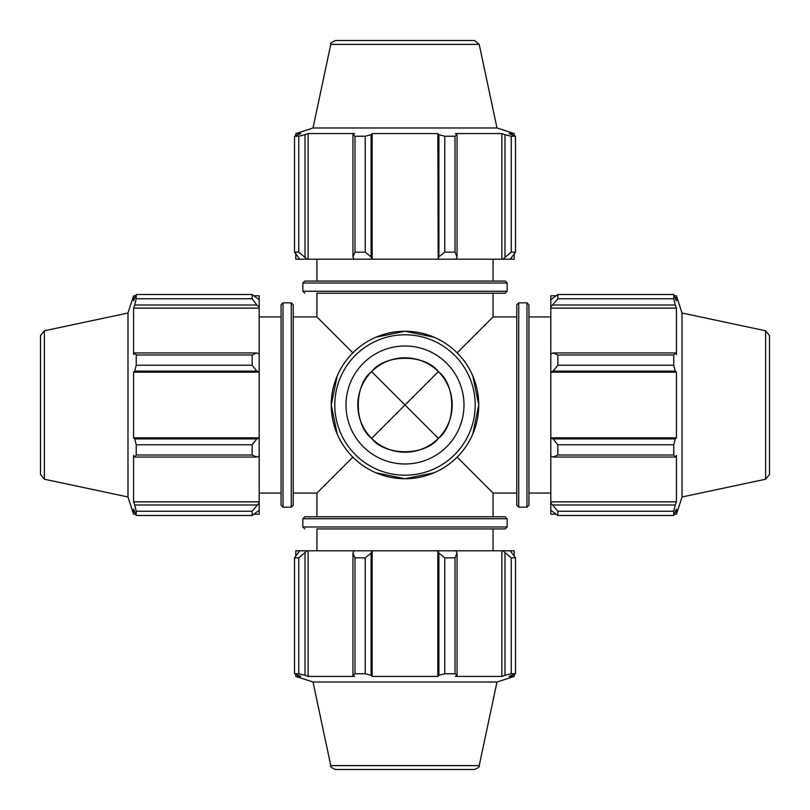 <?xml version="1.0" encoding="UTF-8"?>
<svg xmlns="http://www.w3.org/2000/svg" width="810" height="810" viewBox="0 0 810 810"><rect width="100%" height="100%" fill="white"/><g stroke="black" fill="none" stroke-linecap="round" stroke-linejoin="round"><path stroke-width="1.21" d="M337.193 376.002L331.25 405L337.193 433.998M352.856 352.856L316.933 316.933L316.933 293.22L505.197 293.22L493.067 293.22L493.067 316.933L457.144 352.856M293.22 493.067L316.933 493.067L352.856 457.144M433.998 337.193L405 331.25L376.002 337.193M472.807 433.998L478.75 405L472.807 376.002M457.144 457.144L493.067 493.067L516.78 493.067L516.78 505.197L516.78 304.803L516.78 316.933L493.067 316.933M295.792 555.802L295.792 550.8L299.73 550.8L294.516 557.847L298.758 557.847L307.091 550.8L299.73 550.8M307.091 550.8L354.031 550.8L352.947 553.149L354.993 557.847L365.239 557.847L371.101 553.149L371.81 550.8L354.031 550.8M371.81 550.8L438.19 550.8L438.899 553.149L444.761 557.847L455.007 557.847L457.053 553.149L455.969 550.8L438.19 550.8M455.969 550.8L502.909 550.8L511.242 557.847L515.484 557.847L510.27 550.8L502.909 550.8M510.27 550.8L514.208 550.8L514.208 555.802M308.134 550.8L308.134 676.421L305.016 675.277L305.016 553.149M298.758 557.847L298.758 673.758L305.016 675.277M372.165 550.8L372.165 676.421L371.101 675.277L371.101 553.149M365.239 557.847L365.239 673.758L371.101 675.277M455.007 557.847L455.007 673.758L457.053 675.277L457.053 553.149M438.899 553.149L438.899 675.277L444.761 673.758L444.761 557.847M444.761 673.758L455.007 673.758M330.784 765.622C329.852 766.483 331.452 767.779 335.573 769.5L474.427 769.5C478.507 767.728 480.097 766.442 479.216 765.622L330.784 765.622L313.014 682.02L496.986 682.02L514.208 676.421L509.146 676.421L515.484 673.758L515.484 557.847M352.947 553.149L352.947 675.277L354.993 673.758L365.239 673.758M352.947 675.277L354.577 676.421L308.134 676.421M313.014 682.02L295.792 676.421L300.854 676.421L294.516 673.758L298.758 673.758M504.984 553.149L504.984 675.277L511.242 673.758L515.484 673.758M504.984 675.277L501.866 676.421L455.423 676.421L457.053 675.277M438.899 675.277L437.835 676.421L372.165 676.421M354.993 673.758L354.993 557.847M294.516 673.758L294.516 557.847M511.242 673.758L511.242 557.847M316.933 550.8L316.933 528.93L505.197 528.93L493.067 528.93L493.067 550.8M405 516.78L304.803 516.78L302.839 518.734L507.161 518.734L505.197 516.78L405 516.78M501.866 550.8L501.866 676.421M437.835 550.8L437.835 676.421M376.002 472.807L405 478.75L433.998 472.807M305.016 256.851L305.016 134.723L298.758 136.242L294.516 136.242L294.516 252.153L299.73 259.2L307.091 259.2L298.758 252.153L294.516 252.153L294.516 136.242L300.854 133.579L295.792 133.579L313.014 127.98L496.986 127.98L514.208 133.579L509.146 133.579L515.484 136.242L515.484 252.153L511.242 252.153L502.909 259.2L510.27 259.2L515.484 252.153M298.758 136.242L298.758 252.153M371.101 256.851L365.239 252.153L354.993 252.153L352.947 256.851L354.031 259.2L371.81 259.2L371.101 256.851L371.101 134.723L365.239 136.242L365.239 252.153M354.993 252.153L354.993 136.242L352.947 134.723L352.947 256.851M354.993 136.242L365.239 136.242M457.053 256.851L455.007 252.153L444.761 252.153L438.899 256.851L438.19 259.2L455.969 259.2L457.053 256.851L457.053 134.723L455.007 136.242L455.007 252.153M444.761 252.153L444.761 136.242L438.899 134.723L438.899 256.851M444.761 136.242L455.007 136.242M511.242 252.153L511.242 136.242L504.984 134.723L504.984 256.851M511.242 136.242L515.484 136.242M371.101 134.723L372.165 133.579L437.835 133.579L438.899 134.723M457.053 134.723L455.423 133.579L501.866 133.579L504.984 134.723M305.016 134.723L308.134 133.579L354.577 133.579L352.947 134.723M502.909 259.2L501.866 259.2L501.866 133.579M438.19 259.2L437.835 133.579M405 281.07L304.803 281.07L302.839 283.024L507.161 283.024L505.197 281.07L405 281.07M354.031 259.2L308.134 259.2L308.134 133.579M308.134 259.2L307.091 259.2M299.73 259.2L295.792 259.2L295.792 254.198M514.208 254.198L514.208 259.2L510.27 259.2M501.866 259.2L455.969 259.2M437.835 259.2L372.165 259.2L372.165 133.579M405 40.5L335.573 40.5C331.492 42.272 329.903 43.558 330.784 44.378L479.216 44.378L474.427 40.5L405 40.5M254.198 295.792L259.2 295.792L259.2 299.73L252.153 294.516L136.242 294.516L136.242 298.758L134.723 305.016L256.851 305.016L259.2 307.091L259.2 299.73M259.2 307.091L259.2 354.031L256.851 352.947L252.153 354.993L252.153 365.239L256.851 371.101L259.2 371.81L259.2 354.031M259.2 371.81L259.2 438.19L256.851 438.899L252.153 444.761L252.153 455.007L256.851 457.053L259.2 455.969L259.2 438.19M259.2 455.969L259.2 502.909L252.153 511.242L252.153 515.484L259.2 510.27L259.2 502.909M259.2 510.27L259.2 514.208L254.198 514.208M44.378 330.784L40.5 335.573L40.5 474.427L44.378 479.216L44.378 330.784L127.98 313.014L133.579 295.792L133.579 300.854L136.242 294.516L252.153 294.516L252.153 298.758L256.851 305.016M259.2 308.134L133.579 308.134L134.723 305.016M252.153 298.758L136.242 298.758M259.2 372.165L133.579 372.165L134.723 371.101L256.851 371.101M252.153 365.239L136.242 365.239L134.723 371.101M252.153 455.007L136.242 455.007L134.723 457.053L256.851 457.053M256.851 438.899L134.723 438.899L136.242 444.761L252.153 444.761M136.242 444.761L136.242 455.007M127.98 313.014L127.98 496.986L133.579 514.208L133.579 509.146L136.242 515.484L252.153 515.484M256.851 352.947L134.723 352.947L136.242 354.993L136.242 365.239M134.723 352.947L133.579 354.577L133.579 308.134M256.851 504.984L134.723 504.984L136.242 511.242L136.242 515.484M134.723 504.984L133.579 501.866L133.579 455.423L134.723 457.053M134.723 438.899L133.579 437.835L133.579 372.165M136.242 354.993L252.153 354.993M136.242 511.242L252.153 511.242M281.07 405L281.07 505.197L283.024 507.161L283.024 302.839L281.07 304.803L281.07 405L281.07 316.933L259.2 316.933M293.22 405L293.22 304.803L291.266 302.839L291.266 507.161L293.22 505.197L293.22 405M259.2 501.866L133.579 501.866M259.2 437.835L133.579 437.835M555.802 514.208L550.8 514.208L550.8 510.27L557.847 515.484L557.847 511.242L550.8 502.909L550.8 510.27M550.8 502.909L550.8 455.969L553.149 457.053L557.847 455.007L557.847 444.761L553.149 438.899L550.8 438.19L550.8 455.969M550.8 438.19L550.8 371.81L553.149 371.101L557.847 365.239L557.847 354.993L553.149 352.947L550.8 354.031L550.8 371.81M550.8 354.031L550.8 307.091L557.847 298.758L557.847 294.516L550.8 299.73L550.8 307.091M550.8 299.73L550.8 295.792L555.802 295.792M765.622 330.784L769.5 335.573L769.5 474.427L765.622 479.216L765.622 330.784L682.02 313.014L676.421 295.792L676.421 300.854L673.758 294.516L673.758 298.758L557.847 298.758M557.847 294.516L673.758 294.516L557.847 294.516M553.149 305.016L675.277 305.016L676.421 308.134L676.421 354.577L675.277 352.947L553.149 352.947M557.847 354.993L673.758 354.993L675.277 352.947M550.8 437.835L676.421 437.835L675.277 438.899L553.149 438.899M557.847 444.761L673.758 444.761L675.277 438.899M550.8 501.866L676.421 501.866L675.277 504.984L553.149 504.984M557.847 511.242L673.758 511.242L675.277 504.984M553.149 371.101L675.277 371.101L673.758 365.239L557.847 365.239M550.8 372.165L676.421 372.165L676.421 437.835M675.277 371.101L676.421 372.165M682.02 313.014L682.02 496.986L676.421 514.208L676.421 509.146L673.758 515.484L557.847 515.484M673.758 444.761L673.758 455.007L557.847 455.007M553.149 457.053L675.277 457.053L673.758 455.007M675.277 457.053L676.421 455.423L676.421 501.866M673.758 511.242L673.758 515.484M675.277 305.016L673.758 298.758M673.758 354.993L673.758 365.239M550.8 308.134L676.421 308.134M528.93 405L528.93 304.803L526.976 302.839L526.976 507.161L528.93 505.197L528.93 405M438.372 438.372C456.182 424.885 456.182 385.115 438.372 371.628C424.885 353.818 385.115 353.818 371.628 371.628C353.818 385.115 353.818 424.885 371.628 438.372A47.203 47.203 0 0 1 386.937 361.392A47.203 47.203 0 0 1 452.203 405A47.203 47.203 0 0 1 371.628 438.372C385.115 456.182 424.885 456.182 438.372 438.372L371.628 371.628M438.372 371.628L371.628 438.372M331.25 405A73.751 73.751 0 0 0 441.875 468.868A73.751 73.751 0 0 0 441.875 341.132A73.751 73.751 0 0 0 331.25 405M334.793 405A70.207 70.207 0 0 1 440.103 344.199A70.207 70.207 0 0 1 440.103 465.801A70.207 70.207 0 0 1 334.793 405M346.002 405A58.998 58.998 0 0 0 434.494 456.091A58.998 58.998 0 0 0 434.494 353.909A58.998 58.998 0 0 0 346.002 405M505.197 528.93L507.161 526.976L302.839 526.976L304.803 528.93M507.161 283.024L507.161 291.266L302.839 291.266L302.839 283.024M526.976 507.161L518.734 507.161L518.734 302.839L526.976 302.839M293.22 316.933L316.933 316.933M507.161 526.976L507.161 518.734M302.839 526.976L302.839 518.734M295.792 676.421L295.792 674.416M514.208 676.421L514.208 674.416M479.216 765.622L496.986 682.02M493.067 516.78L493.067 493.067M316.933 516.78L316.933 493.067M302.839 291.266L304.803 293.22M507.161 291.266L505.197 293.22M295.792 135.584L295.792 133.579M514.208 135.584L514.208 133.579M330.784 44.378L313.014 127.98M479.216 44.378L496.986 127.98M493.067 281.07L493.067 259.2M316.933 281.07L316.933 259.2M283.024 507.161L291.266 507.161M283.024 302.839L291.266 302.839M133.579 295.792L135.584 295.792M133.579 514.208L135.584 514.208M44.378 479.216L127.98 496.986M259.2 493.067L281.07 493.067M518.734 302.839L516.78 304.803M518.734 507.161L516.78 505.197M674.416 295.792L676.421 295.792M674.416 514.208L676.421 514.208M765.622 479.216L682.02 496.986M528.93 493.067L550.8 493.067M528.93 316.933L550.8 316.933"/></g></svg>
